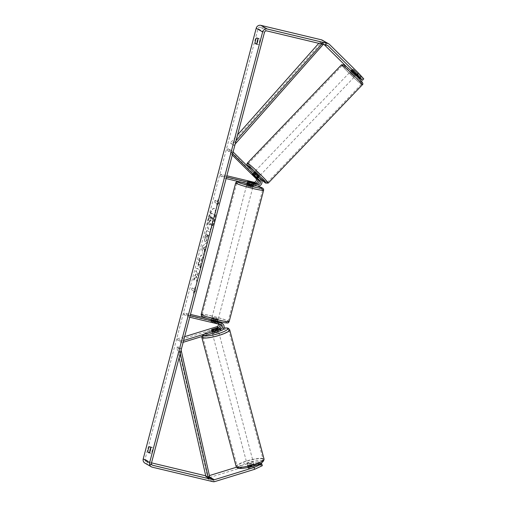 <?xml version="1.0" encoding="UTF-8"?>
<svg xmlns="http://www.w3.org/2000/svg" width="507" height="507" viewBox="0 0 507 507"><rect width="100%" height="100%" fill="white"/><g stroke="black" fill="none" stroke-linecap="round" stroke-linejoin="round"><path stroke-width="0.38" stroke-dasharray="2.54 1.9" d="M212.141 329.48L212.515 330.919A3.245 0.665 -14.7 0 0 211.844 331.546A3.245 0.665 -14.7 0 0 211.945 331.66A3.245 0.665 -14.7 0 0 213.802 331.654L219.918 329.765A3.898 3.733 119.8 0 0 220.887 322.699M220.203 322.401A3.898 3.733 -60.2 0 1 218.631 329.03L212.515 330.919M183.623 340.508L181.411 341.192L181.81 342.726L183.154 342.314M181.81 342.726L177.792 340.425L217.262 328.251A3.898 3.733 119.8 0 0 217.281 320.804L207.268 318.415M218.466 324.093A2.269 2.18 119.8 0 0 216.869 322.37L183.794 314.473L184.199 312.908L190.474 314.403M220.678 324.619A2.269 2.18 119.8 0 0 219.525 323.891L210.887 321.539L218.238 323.155A2.269 2.18 -60.2 0 1 219.689 324.385M189.732 317.23L187.818 316.774L183.794 314.473M190.144 315.665L188.224 315.208L187.818 316.774M188.224 315.208L184.199 312.908M211.565 321.558L211.977 319.993L217.649 321.349M181.411 341.192L177.387 338.885L177.792 340.425M177.387 338.885L184.637 336.654M212.851 322.294L213.263 320.728M213.403 330.12L213.802 331.654M247.486 465.318A3.245 0.615 -14.9 0 0 251.003 464.887A3.245 0.615 -14.9 0 0 253.665 463.544A3.245 0.615 -14.9 0 0 253.563 463.442A3.245 0.615 -14.9 0 0 250.046 463.873A3.245 0.615 -14.9 0 0 247.391 465.211A3.245 0.615 -14.9 0 0 247.486 465.318M248.62 467.841A3.245 0.615 -14.9 0 0 248.208 468.291A3.245 0.615 -14.9 0 0 248.303 468.398A3.245 0.615 -14.9 0 0 249.729 468.417L254.07 467.08A3.245 0.615 -14.9 0 0 254.482 466.624A3.245 0.615 -14.9 0 0 254.381 466.522A3.245 0.615 -14.9 0 0 252.961 466.503L248.62 467.841L248.05 465.686A3.245 0.615 -14.9 0 1 252.385 464.342L252.961 466.503M254.07 467.08L253.494 464.925A3.245 0.615 -14.9 0 1 249.159 466.263L249.729 468.417M218.124 331.527A3.245 0.615 -14.9 0 0 218.454 331.122A3.245 0.615 -14.9 0 0 218.359 331.02A3.245 0.615 -14.9 0 0 214.841 331.451A3.245 0.615 -14.9 0 0 212.18 332.795A3.245 0.615 -14.9 0 0 212.281 332.896A3.245 0.615 -14.9 0 0 213.555 332.934M212.18 332.795L211.444 330.019A3.245 0.615 -14.9 0 0 211.539 330.127M211.856 329.569L212.344 331.413A3.245 0.615 -14.9 0 1 216.685 330.076L216.197 328.232M217.332 328.904L217.795 330.653A3.245 0.615 -14.9 0 1 213.453 331.99L212.972 330.177M249.159 466.263L253.494 464.925M252.385 464.342L248.05 465.686M216.685 330.076L212.344 331.413M213.453 331.99L217.795 330.653M218.764 332.56A3.245 0.615 -14.9 0 0 215.247 332.991A3.245 0.615 -14.9 0 0 212.591 334.335A3.245 0.615 -14.9 0 0 212.687 334.436A3.245 0.615 -14.9 0 0 216.204 334.005A3.245 0.615 -14.9 0 0 218.866 332.662A3.245 0.615 -14.9 0 0 218.764 332.56M253.158 461.902A3.245 0.615 -14.9 0 0 249.64 462.333A3.245 0.615 -14.9 0 0 246.979 463.677A3.245 0.615 -14.9 0 0 247.08 463.778A3.245 0.615 -14.9 0 0 250.597 463.347A3.245 0.615 -14.9 0 0 253.253 462.004A3.245 0.615 -14.9 0 0 253.158 461.902M262.664 458.968A13.404 2.541 -14.9 0 0 248.145 460.749A13.404 2.541 -14.9 0 0 237.162 466.282A13.404 2.541 -14.9 0 0 237.568 466.713A13.404 2.541 -14.9 0 0 252.087 464.932A13.404 2.541 -14.9 0 0 263.07 459.393A13.404 2.541 -14.9 0 0 262.664 458.968M203.174 337.37A13.404 2.541 -14.9 0 0 217.699 335.59A13.404 2.541 -14.9 0 0 228.682 330.057A13.404 2.541 -14.9 0 0 228.277 329.626A13.404 2.541 -14.9 0 0 213.751 331.407A13.404 2.541 -14.9 0 0 202.775 336.94A13.404 2.541 -14.9 0 0 203.174 337.37M208.751 217.484A10.945 3.01 103.4 0 1 214.011 208.39A10.945 3.01 103.4 0 1 214.182 220.589A10.945 3.01 103.4 0 1 208.928 229.684A10.945 3.01 103.4 0 1 208.751 217.484M209.055 217.554A10.945 3.01 103.4 0 1 214.315 208.459A10.945 3.01 103.4 0 1 214.486 220.659A10.945 3.01 103.4 0 1 209.226 229.753A10.945 3.01 103.4 0 1 209.055 217.554M324.227 44.629L321.717 42.151A1.946 1.863 119.8 0 0 320.874 41.682L260.345 27.226A1.946 1.863 119.8 0 0 258.031 28.671L145.053 459.323A1.946 1.863 119.8 0 0 146.377 461.636L151.523 462.866M196.501 276.214L193.87 280.162L194.954 276.049L197.388 272.487L196.082 271.739L196.995 268.266L200.214 270.111L199.302 273.577L198.471 273.102L197.774 274.167L198.142 277.994L197.052 282.165L196.501 276.214L193.87 280.162M204.498 251.269L205.772 246.421L206.571 245.863L207.515 242.283L202.901 245.737L202.027 249.057L203.865 256.2L204.834 252.499L204.194 251.193L205.772 246.421M256.986 43.342A3.245 0.894 -76.6 0 0 257.043 43.944L258.228 44.622A3.245 0.894 -76.6 0 0 259.419 42.068A3.245 0.894 -76.6 0 0 259.704 38.988L258.519 38.31A3.245 0.894 -76.6 0 0 257.943 39.159M150.712 447.903A3.245 0.894 103.4 0 1 151.289 447.054L152.474 447.732A3.245 0.894 103.4 0 1 152.189 450.812A3.245 0.894 103.4 0 1 150.997 453.366L149.812 452.688A3.245 0.894 103.4 0 1 149.755 452.086M193.731 293.16L195.727 291.062L195.208 287.526L194.72 289.408L192.305 288.027L191.811 289.903L194.225 291.284L193.427 293.09L195.727 291.062M217.706 201.773L218.2 199.897L218.713 203.434L216.723 205.531L217.211 203.649L214.803 202.268L215.291 200.392L217.706 201.773L215.291 200.392M207.984 235.216L208.909 235.742L209.816 232.269L206.596 230.432L205.189 235.793C204.34 239.127 204.264 241.072 204.955 241.649L205.386 241.769L204.967 241.649C205.791 241.852 206.653 240.28 207.534 236.934L207.984 235.216L209.207 235.812L210.12 232.345L206.9 230.501L205.493 235.869C204.644 239.196 204.568 241.148 205.259 241.719C206.096 241.921 206.951 240.35 207.838 237.003L208.288 235.286M200.081 267.715C200.81 266.916 201.532 265.212 202.261 262.582C203.218 258.602 203.231 256.13 202.293 255.173L201.976 255.097C200.873 254.812 199.733 256.694 198.573 260.737L197.85 266.435L199.359 264.191L199.701 261.244C200.24 259.4 200.785 258.564 201.336 258.741L201.342 258.747C201.837 259.166 201.862 260.325 201.418 262.227L200.284 264.825L199.777 267.639C200.506 266.847 201.228 265.136 201.957 262.512C202.914 258.526 202.927 256.06 201.989 255.103L202.28 255.173C201.171 254.888 200.037 256.77 198.877 260.813L198.155 266.511M197.85 266.435L199.055 264.122L199.397 261.168C199.935 259.324 200.48 258.494 201.032 258.671L201.038 258.678C201.539 259.096 201.564 260.256 201.114 262.151L200.284 264.825M149.812 452.688L149.457 452.605M257.043 43.944L256.688 43.862M358.785 78.211L360.122 76.804L352.073 69.427L323.054 40.744A3.898 3.733 119.8 0 0 322.319 40.18M144.939 463.138A3.898 3.733 119.8 0 0 145.883 463.512L206.419 477.968A3.898 3.733 119.8 0 0 208.371 477.898L248.132 465.635L258.64 463.62L258.158 461.776L247.644 463.791L248.132 465.635M205.728 475.807L206.913 476.086A1.946 1.863 119.8 0 0 207.889 476.054L209.404 475.585M236.484 467.232L247.644 463.791M260.756 463.265L249.685 466.56A3.245 0.665 165.3 0 1 247.727 466.459A3.245 0.665 165.3 0 1 248.398 465.825L259.337 462.454L259.825 464.298L258.64 463.62M262.29 465.711L261.111 465.033L250.173 468.405A3.245 0.665 -14.7 0 1 248.208 468.297L247.727 466.459M259.825 464.298L248.88 467.669A3.245 0.665 -14.7 0 0 248.208 468.297M259.337 462.454L258.158 461.776M260.623 463.189L261.111 465.033M351.731 70.479L356.123 75.093M352.073 69.427L350.736 70.834L346.832 66.975M350.736 70.834L357.872 77.375M360.23 78.61L361.301 77.476L352.942 69.034L362.587 78.211L361.25 79.624M353.271 71.728L354.608 70.321M361.301 77.476L360.122 76.804M363.773 78.889L362.587 78.211M351.978 70.993L353.316 69.586M259.704 38.988L257.886 38.551M258.228 44.622L256.409 44.185M258.519 38.31L256.7 37.879M248.398 465.825L248.88 467.669M249.685 466.56L250.173 468.405M152.474 447.732L150.655 447.301M150.997 453.366L149.172 452.928M151.289 447.054L149.47 446.623M209.309 224.766L209.625 224.848C210.139 225.045 210.69 224.373 211.292 222.833L211.628 226.471L212.687 222.453L212.37 219.366L212.769 217.845L213.745 218.403L214.657 214.93L211.432 213.079L209.157 223.302L209.613 224.842L209.157 223.302M209.625 224.848L209.321 224.772C209.835 224.975 210.386 224.303 210.988 222.763L211.628 226.471M208.852 223.226L211.127 213.01L214.353 214.854L213.441 218.333L212.465 217.776L212.065 219.297L212.382 222.383L211.324 226.395M195.423 290.993L195.208 287.526M194.903 287.456L194.72 289.408M194.415 289.332L192.305 288.027M194.225 291.284L191.811 289.903M191.507 289.833L192.001 287.951M193.921 291.214L193.427 293.09M214.987 200.322L214.803 202.268M217.402 201.704L217.896 199.821L218.409 203.358L216.419 205.455L217.211 203.649M216.914 203.58L214.499 202.198M205.468 246.345L206.571 245.863M206.273 245.794L207.515 242.283M207.211 242.207L202.901 245.737M202.597 245.661L202.027 249.057M201.729 248.988L203.865 256.2M203.56 256.124L204.834 252.499M204.53 252.429L204.194 251.193M204.498 247.017L203.763 249.805L203.218 247.898L204.803 247.086L204.068 249.881L203.522 247.974L204.803 247.086M205.918 238.208L206.26 238.296L205.918 238.208L206.013 235.958L206.438 234.329L207.287 234.817L205.918 238.208L206.742 234.399L207.591 234.887L206.21 238.271M193.573 280.086L194.65 275.973L197.084 272.411L195.778 271.663L196.691 268.197L199.91 270.035L198.998 273.507L198.167 273.032L197.47 274.091L197.838 277.925L197.052 282.165M196.748 282.088L196.196 276.138M199.986 264.755L199.777 267.639M210.988 216.926L211.768 217.37L210.291 221.312L211.292 217.002L212.072 217.446L211.47 219.74L210.329 221.325L210.392 219.208L211.292 217.002M253.563 173.007L259.559 178.667A3.898 3.733 -60.2 0 1 255.902 185.245L247.264 182.888L254.615 184.504A3.898 3.733 119.8 0 0 258.272 177.932L253.563 173.007M253.982 175.428L255.097 174.256M232.624 153.741L231.002 152.144L232.117 150.972L228.093 148.671L256.903 177.152A3.898 3.733 -60.2 0 1 253.247 183.724L220.165 175.821L220.577 174.262L226.844 175.758M232.117 150.972L233.093 151.935M226.515 177.019L224.601 176.563L220.577 174.262M226.103 178.584L224.189 178.128L220.165 175.821M224.189 178.128L224.601 176.563M231.002 152.144L226.984 149.844L228.093 148.671M226.984 149.844L232.269 155.072M249.634 182.083L249.222 183.648M248.341 181.373L247.936 182.913M252.733 174.649L253.811 173.521M215.57 320.006L217.909 320.367L211.628 318.719L215.57 320.006M216.762 323.2L215.633 322.56L216.121 320.678L211.793 319.644L211.299 321.52L210.887 321.539L216.762 323.2L217.161 321.66M215.633 322.56L211.299 321.52M212.832 320.601L212.427 322.167M253.215 185.79L246.934 184.142L247.676 181.329L247.264 182.888M252.416 182.343L251.922 184.225L247.587 183.185L248.081 181.31M253.538 183.014L253.05 184.865L251.123 184.485L248.715 183.832L249.21 181.956M248.715 183.832L253.05 184.865M251.922 184.225L247.587 183.185M216.121 320.678L211.793 319.644M212.915 320.291L217.25 321.324M215.982 318.44L218.314 318.802L212.04 317.154L215.982 318.44M250.464 186.994L252.803 187.356L246.522 185.708L250.464 186.994M246.339 184.63A13.404 1.033 14.7 0 0 236.699 183.128A13.404 1.033 14.7 0 0 252.987 188.433A13.404 1.033 14.7 0 0 262.626 189.935A13.404 1.033 14.7 0 0 246.339 184.63M211.856 316.076A13.404 1.033 14.7 0 0 202.211 314.581A13.404 1.033 14.7 0 0 218.498 319.879A13.404 1.033 14.7 0 0 228.144 321.381A13.404 1.033 14.7 0 0 211.856 316.076M350.819 71.43L355.382 75.866L350.819 71.43M357.403 73.192L352.935 69.034L357.403 73.192L356.11 74.542M352.929 71.43L354.235 70.061M353.157 69.37L351.592 71.005L354.754 74.136L356.326 72.501M259.033 176.512L254.343 172.025M256.834 178.249L258.139 176.886L254.97 173.755L253.646 175.13M252.543 174.465L253.893 173.058L257.055 176.189L255.712 177.596M253.893 172.494L252.448 174.186M352.669 71.702L355.832 74.833M354.754 74.136L351.592 71.005M257.055 176.189L253.893 173.058M254.97 173.755L258.139 176.886M255.591 170.91L260.148 175.346L255.591 170.91M349.703 72.602L354.266 77.039L349.703 72.602M361.079 83.845A13.404 0.748 43.8 0 1 350.052 74.028A13.404 0.748 43.8 0 1 342.238 65.523A13.404 0.748 43.8 0 1 342.757 65.739A13.404 0.748 43.8 0 1 353.785 75.556A13.404 0.748 43.8 0 1 361.599 84.061A13.404 0.748 43.8 0 1 361.079 83.845M266.967 182.152A13.404 0.748 43.8 0 1 255.94 172.336A13.404 0.748 43.8 0 1 248.126 163.831A13.404 0.748 43.8 0 1 248.645 164.046A13.404 0.748 43.8 0 1 259.673 173.863A13.404 0.748 43.8 0 1 267.487 182.368A13.404 0.748 43.8 0 1 266.967 182.152M321.774 44.039L322.268 43.488L319.854 42.106L318.77 43.323M236.047 140.686L232.764 144.394L230.349 143.012L237.574 134.862M235.172 144.02L233.911 145.446L230.349 143.012M233.911 145.446L232.764 144.394M323.415 44.546L321.001 43.165L231.496 144.064M319.854 42.106L321.001 43.165M322.268 43.488L323.251 44.394M180.238 353.411L179.167 348.664L176.759 347.282L179.11 357.72M181.113 350.077L180.701 348.252L178.287 346.87L176.759 347.282M180.701 348.252L179.167 348.664M209.835 477.48L207.42 476.098L178.287 346.87M205.886 476.517L207.42 476.098M221.286 330.551L219.918 329.765M218.631 329.03L217.262 328.251M218.498 321.501L217.281 320.804M218.238 323.155L216.869 322.37M220.894 324.67L219.525 323.891M236.161 466.548A14.443 2.738 165.1 0 1 247.993 460.59A14.443 2.738 165.1 0 1 263.64 458.67A14.443 2.738 165.1 0 1 264.071 459.127M262.531 460.679A12.821 2.427 -14.9 0 0 247.397 462.752A12.821 2.427 -14.9 0 0 238.524 468.081A12.821 2.427 -14.9 0 0 253.652 466.009A12.821 2.427 -14.9 0 0 262.531 460.679M229.684 329.784A14.443 2.738 -14.9 0 0 229.246 329.328A14.443 2.738 -14.9 0 0 213.599 331.248A14.443 2.738 -14.9 0 0 201.767 337.212M204.004 335.881A12.821 2.427 165.1 0 1 203.313 335.659A12.821 2.427 165.1 0 1 209.036 331.401A12.821 2.427 165.1 0 1 223.898 327.953M264.47 32.353L258.031 28.671M151.485 463.005L145.053 459.323M214.81 481.58L208.371 477.898M209.752 477.125L207.889 476.054M209.505 477.569L206.913 476.086M151.942 464.818L146.377 461.636M266.783 30.914L260.345 27.226M327.313 45.364L320.874 41.682M327.357 45.377L321.717 42.151M329.493 44.426L323.054 40.744M152.322 467.194L145.883 463.512M212.858 481.65L206.419 477.968M258.272 177.932L256.903 177.152M260.928 179.453L259.559 178.667M254.615 184.504L253.247 183.724M257.271 186.025L255.902 185.245M235.692 182.869A14.443 1.115 -165.3 0 1 246.079 184.485A14.443 1.115 -165.3 0 1 263.634 190.195M257.429 186.056A12.821 0.989 14.7 0 0 246.896 183.147A12.821 0.989 14.7 0 0 238.715 181.595M229.145 321.647A14.443 1.115 14.7 0 0 211.596 315.931A14.443 1.115 14.7 0 0 201.209 314.315M211.59 317.724A12.821 0.989 -165.3 0 1 226.756 322.408A12.821 0.989 -165.3 0 1 217.947 321.362A12.821 0.989 -165.3 0 1 202.781 316.685A12.821 0.989 -165.3 0 1 211.59 317.724M341.49 64.807A14.443 0.805 -136.2 0 0 349.906 73.971A14.443 0.805 -136.2 0 0 361.789 84.549A14.443 0.805 -136.2 0 0 362.353 84.777M268.241 183.084A14.443 0.805 43.8 0 1 267.677 182.856A14.443 0.805 43.8 0 1 255.794 172.279A14.443 0.805 43.8 0 1 247.372 163.115M361.802 82.28A12.821 0.716 43.8 0 1 350.001 71.658A12.821 0.716 43.8 0 1 344.278 64.959M250.965 169.604A12.821 0.716 -136.2 0 0 258.551 177.013L250.851 169.49M211.438 330.013L211.844 331.546M218.232 321.178L218.992 321.615M218.796 323.371L217.427 322.591M221.451 324.892L220.082 324.106M210.887 321.539L211.299 319.974L210.887 321.539M201.704 336.591L202.895 334.487L207.103 332.129L214.619 329.601L223.917 327.89M247.391 465.211L248.208 468.291M253.665 463.544L254.482 466.624M217.718 328.352L218.454 331.122M212.591 334.335L246.979 463.677M218.866 332.662L253.253 462.004M228.682 330.057L263.07 459.393M202.775 336.94L237.162 466.282M145.902 461.446L152.341 465.134M321.349 41.866L327.788 45.554M351.604 70.441L352.302 69.7M252.315 174.142L253.43 172.969M257.486 186.069L246.858 183.135L238.518 181.55M217.909 320.367L217.661 321.299M217.541 321.755L217.167 323.187M211.381 319.651L211.628 318.719M253.392 185.099L253.918 183.103M218.314 318.802L252.803 187.356M212.04 317.154L246.522 185.708M202.211 314.581L236.699 183.128M228.144 321.381L262.626 189.935M355.382 75.866L355.863 75.366M356.389 74.814L357.625 73.528M350.698 71.379L351.174 70.879M257.106 178.521L258.507 177.057M260.148 175.346L354.266 77.039M255.465 170.853L349.577 72.545M248.126 163.831L342.238 65.523M267.487 182.368L361.599 84.061"/><path stroke-width="0.76" d="M219.689 324.385A2.269 2.18 -60.2 0 1 218.232 327.497L212.11 329.379A3.245 0.665 -14.7 0 0 211.438 330.013A3.245 0.665 -14.7 0 0 211.539 330.127A3.245 0.665 -14.7 0 0 213.403 330.12L219.518 328.232A2.269 2.18 119.8 0 0 220.678 324.619M183.154 342.314L221.286 330.551A3.898 3.733 119.8 0 0 221.305 323.105L190.144 315.665M217.649 321.349L218.65 321.59A3.898 3.733 -60.2 0 1 220.203 322.401M183.623 340.508L220.887 329.011A2.269 2.18 119.8 0 0 220.894 324.67L189.732 317.23M184.637 336.654L216.863 326.711A2.269 2.18 119.8 0 0 218.466 324.093M207.268 318.415L190.474 314.403M222.256 323.485L220.887 322.699A3.898 3.733 119.8 0 0 219.937 322.325L213.263 320.728L211.299 319.974L211.977 319.993M213.555 332.934A3.245 0.615 -14.9 0 0 218.124 331.527M217.332 328.904L217.307 328.809A3.245 0.615 -14.9 0 0 217.718 328.352A3.245 0.615 -14.9 0 0 217.617 328.251A3.245 0.615 -14.9 0 0 216.197 328.232L211.856 329.569A3.245 0.615 -14.9 0 0 211.444 330.019M212.972 330.177L212.965 330.146A3.245 0.615 -14.9 0 1 211.539 330.127M217.307 328.809L212.965 330.146M357.175 74.516L358.512 73.109L363.773 78.889L362.435 80.296L357.175 74.516L328.156 45.833A1.946 1.863 119.8 0 0 327.313 45.364L266.783 30.914A1.946 1.863 119.8 0 0 264.47 32.353L151.485 463.005A1.946 1.863 119.8 0 0 152.816 465.318L213.346 479.774A1.946 1.863 119.8 0 0 214.322 479.736L254.083 467.473L261.808 463.867L260.756 463.265M257.943 39.159A3.245 0.894 -76.6 0 0 257.328 40.871A3.245 0.894 -76.6 0 0 256.986 43.342M149.755 452.086A3.245 0.894 103.4 0 1 150.097 449.614A3.245 0.894 103.4 0 1 150.712 447.903M147.993 452.257A3.245 0.894 103.4 0 1 148.278 449.177A3.245 0.894 103.4 0 1 149.47 446.623L150.655 447.301A3.245 0.894 103.4 0 1 150.37 450.374A3.245 0.894 103.4 0 1 149.172 452.928L147.993 452.257L149.457 452.605M255.509 40.433A3.245 0.894 -76.6 0 0 255.224 43.507L256.409 44.185A3.245 0.894 -76.6 0 0 257.6 41.631A3.245 0.894 -76.6 0 0 257.886 38.551L256.7 37.879A3.245 0.894 -76.6 0 0 255.509 40.433M256.688 43.862L255.224 43.507M358.512 73.109L329.493 44.426A3.898 3.733 119.8 0 0 327.807 43.488L267.271 29.032A3.898 3.733 119.8 0 0 262.645 31.922L149.666 462.574A3.898 3.733 119.8 0 0 152.322 467.194L212.858 481.65A3.898 3.733 119.8 0 0 214.81 481.58L254.571 469.317L254.083 467.473M328.751 43.862L322.319 40.18A3.898 3.733 119.8 0 0 321.368 39.806L260.832 25.35A3.898 3.733 119.8 0 0 256.206 28.234L143.228 458.886A3.898 3.733 119.8 0 0 144.939 463.138L151.378 466.82M151.523 462.866L205.728 475.807M209.404 475.585L236.484 467.232M261.808 463.867L262.29 465.711L254.571 469.317M356.123 75.093L359.964 78.889L357.872 77.375M351.738 70.486L362.435 80.296M346.832 66.975L324.227 44.629M252.448 174.186L258.443 179.846A2.269 2.18 -60.2 0 1 256.314 183.68L247.676 181.329L255.021 182.938A2.269 2.18 119.8 0 0 257.157 179.104L252.695 174.693L252.448 174.186L253.646 175.13M233.093 151.935L260.928 179.453A3.898 3.733 -60.2 0 1 257.271 186.025L226.103 178.584M232.624 153.741L259.812 180.625A2.269 2.18 -60.2 0 1 257.676 184.459L226.515 177.019M232.269 155.072L255.788 178.325A2.269 2.18 -60.2 0 1 253.658 182.159L226.844 175.758M212.832 320.601L212.915 320.291L217.25 321.324L217.161 321.66M247.08 183.591L246.934 184.142L250.876 185.429L253.215 185.79L253.392 185.099M253.544 182.989L247.676 181.329L253.538 183.014M356.11 74.542L355.832 74.833L352.669 71.702L352.929 71.43M253.893 172.494L254.47 172.076L257.138 174.452L259.033 176.512L258.507 177.057M256.834 178.249L252.321 174.135M256.789 178.293L253.627 175.156M321.774 44.039L236.047 140.686M318.77 43.323L237.574 134.862M323.251 44.394L235.172 144.02M179.11 357.72L205.886 476.517L208.301 477.898L180.238 353.411M208.301 477.898L209.835 477.48L181.113 350.077M218.232 327.497L216.863 326.711M221.305 323.105L219.937 322.325M220.887 329.011L219.518 328.232M236.592 467.01A14.443 2.738 165.1 0 1 236.161 466.548L237.365 467.98C237.618 468.36 239.089 468.519 241.776 468.455L246.643 467.79L254.546 465.762C260.598 464.216 263.773 462.004 264.071 459.127A14.443 2.738 165.1 0 1 252.239 465.09A14.443 2.738 165.1 0 1 236.592 467.01M236.161 466.548L201.767 337.212A14.443 2.738 -14.9 0 0 202.204 337.668A14.443 2.738 -14.9 0 0 217.852 335.748A14.443 2.738 -14.9 0 0 229.684 329.784L264.071 459.127M223.898 327.953A12.821 2.427 165.1 0 1 227.32 328.257A12.821 2.427 165.1 0 1 219.442 333.27A12.821 2.427 165.1 0 1 204.004 335.881M262.645 31.922L256.206 28.234M149.666 462.574L143.228 458.886M214.322 479.736L209.752 477.125M213.346 479.774L209.505 477.569M152.816 465.318L151.942 464.818M328.156 45.833L327.357 45.377M327.807 43.488L321.368 39.806M267.271 29.032L260.832 25.35M257.157 179.104L255.788 178.325M255.021 182.938L253.658 182.159M257.676 184.459L256.314 183.68M259.812 180.625L258.443 179.846M263.634 190.195A14.443 1.115 -165.3 0 1 253.247 188.579A14.443 1.115 -165.3 0 1 235.692 182.869L201.209 314.315A14.443 1.115 14.7 0 0 218.758 320.031A14.443 1.115 14.7 0 0 229.145 321.647L263.634 190.195L263.551 189.092L262.803 188.205L257.486 186.069M238.715 181.595A12.821 0.989 14.7 0 0 240.654 183.179A12.821 0.989 14.7 0 0 253.253 186.785A12.821 0.989 14.7 0 0 262.258 188.331A12.821 0.989 14.7 0 0 257.429 186.056M362.353 84.777A14.443 0.805 -136.2 0 0 353.93 75.619A14.443 0.805 -136.2 0 0 342.048 65.035A14.443 0.805 -136.2 0 0 341.49 64.807L344.038 64.769C347.536 67.101 358.817 77.977 361.738 81.538C363.031 83.275 363.234 84.352 362.353 84.777L268.241 183.084L265.687 183.122L258.551 177.013A12.821 0.716 -136.2 0 0 265.446 182.932A12.821 0.716 -136.2 0 0 259.73 176.233A12.821 0.716 -136.2 0 0 247.923 165.612A12.821 0.716 -136.2 0 0 250.965 169.604M344.278 64.959A12.821 0.716 43.8 0 1 356.079 75.587A12.821 0.716 43.8 0 1 361.802 82.28M341.49 64.807L247.372 163.115A14.443 0.805 43.8 0 1 247.936 163.343A14.443 0.805 43.8 0 1 259.818 173.926A14.443 0.805 43.8 0 1 268.241 183.084M218.992 321.615L219.601 321.964M201.767 337.212L201.704 336.591M223.917 327.89L227.351 327.985L228.48 328.359L229.684 329.784M217.718 328.352L217.82 328.751M229.145 321.647C228.486 322.737 227.922 323.181 227.447 322.972C225.558 322.997 222.402 322.471 217.978 321.375C211.907 319.942 206.888 318.421 202.927 316.805C201.729 316.583 201.159 315.753 201.209 314.315M217.661 321.299L217.541 321.755M211.299 319.974L211.381 319.651M238.518 181.55L236.522 181.798L235.692 182.869M355.863 75.366L356.389 74.814M351.174 70.879L352.302 69.7M247.372 163.115L246.934 164.008L247.182 165.25L250.851 169.49"/></g></svg>
